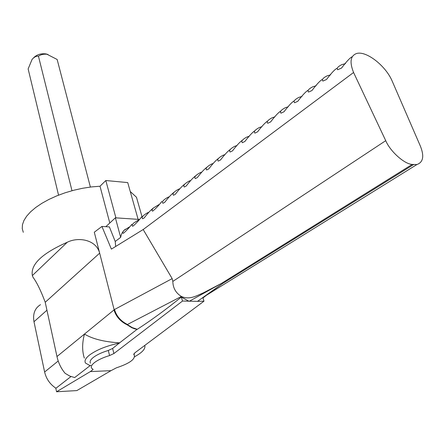 <?xml version="1.0" encoding="UTF-8"?>
<svg xmlns="http://www.w3.org/2000/svg" width="445" height="445" viewBox="0 0 445 445"><rect width="100%" height="100%" fill="white"/><g stroke="black" fill="none" stroke-linecap="round" stroke-linejoin="round"><path stroke-width="0.67" d="M345.509 63.635L341.888 64.608C337.883 66.566 336.476 68.274 337.655 69.731L341.521 68.096C346.577 61.421 350.126 57.644 352.173 56.765M330.602 74.866L327.153 75.839C323.07 77.869 321.652 79.611 322.892 81.057L326.519 79.488C331.469 72.936 335.013 69.181 337.149 68.219M316.106 85.79L312.835 86.753C308.68 88.861 307.245 90.63 308.541 92.065L311.945 90.552C316.745 84.216 320.244 80.489 322.441 79.371M302.016 96.42L298.912 97.366C294.69 99.541 293.244 101.338 294.584 102.756L297.783 101.31C302.466 95.124 305.938 91.425 308.196 90.207M288.31 106.761L285.373 107.69C281.084 109.926 279.627 111.745 281.001 113.152L284.01 111.762C288.577 105.738 292.015 102.066 294.334 100.748M274.971 116.829L272.19 117.741C267.857 120.028 266.383 121.874 267.784 123.271L270.616 121.936C275.055 116.078 278.459 112.44 280.823 111.016M261.988 126.636L259.363 127.52C254.979 129.862 253.494 131.726 254.913 133.111L257.583 131.831C261.905 126.135 265.27 122.531 267.673 121.007M249.345 136.187L246.869 137.043C242.447 139.435 240.951 141.315 242.375 142.689L244.9 141.46C249.111 135.92 252.437 132.343 254.879 130.741M237.029 145.493L234.699 146.322C230.243 148.758 228.73 150.655 230.16 152.018L232.546 150.838C236.651 145.443 239.938 141.899 242.419 140.214M225.037 154.565L222.839 155.366C218.35 157.841 216.826 159.755 218.261 161.107L220.514 159.972C224.519 154.71 227.773 151.2 230.282 149.448M213.339 163.41L211.28 164.177C206.764 166.691 205.223 168.622 206.652 169.962L208.794 168.872C212.699 163.738 215.92 160.261 218.462 158.448M201.941 172.037L200.005 172.771C195.466 175.319 193.914 177.26 195.338 178.595L197.369 177.549C201.179 172.538 204.366 169.094 206.936 167.22M190.822 180.453L189.008 181.154C184.453 183.735 182.884 185.687 184.302 187.011L186.227 186.01C189.948 181.109 193.102 177.7 195.7 175.775M179.947 188.686L178.25 189.359C173.678 191.967 172.098 193.925 173.5 195.244L175.33 194.281C178.973 189.481 182.105 186.099 184.725 184.135M169.339 196.723L167.754 197.358C163.17 199.994 161.574 201.969 162.965 203.276L164.706 202.347C168.266 197.658 171.364 194.309 174.006 192.301M158.987 204.566L153.369 208.015C151.801 209.812 151.573 210.841 152.68 211.114C155.789 208.633 158.832 205.406 161.813 201.435M148.875 212.232L147.501 212.799C142.901 215.48 141.276 217.471 142.634 218.768L144.213 217.911C147.618 213.416 150.655 210.129 153.336 208.049M139.001 219.713L133.595 223.095C131.987 224.931 131.726 225.982 132.821 226.238C135.764 223.813 138.723 220.659 141.688 216.787M129.339 226.983L124.183 230.271C122.598 232.062 122.319 233.085 123.343 233.33C126.124 231.005 128.961 227.996 131.848 224.297M46.808 54.151L45.707 53.884C40.845 53.367 36.852 54.629 33.731 57.672M90.379 187.05L57.149 59.474L46.948 54.251C43.56 53.945 40.729 54.59 38.448 56.181C36.29 55.953 34.17 57.021 32.084 59.391L28.141 68.936L58.556 195.155M55.77 388.107L56.56 391.767L76.835 390.588L111.005 370.657L90.335 371.586L93.139 369.445L91.637 368.215C90.719 366.68 91.687 364.778 94.54 362.525C98.095 359.855 103.101 357.535 109.57 355.555L108.313 350.454C101.861 352.429 96.865 354.754 93.328 357.435C90.485 359.705 89.523 361.618 90.446 363.181M84.333 358.108C82.047 351.066 82.086 343.045 84.461 334.05C92.41 338.94 104.119 341.871 119.583 342.856L112.624 348.446L113.903 353.547L182.5 301.048L181.326 297.076C166.18 309.353 151.511 320.094 137.31 329.294L132.21 327.587L127.298 324.555L181.388 296.459C189.898 300.336 197.241 295.274 203.259 292.921L221.521 283.37L412.209 164.416L416.876 164.561C423.245 162.286 424.397 156.106 420.336 146.021L391.967 80.606C385.175 65.154 365.579 50.218 356.3 53.617C350.399 55.97 349.492 62.267 353.575 72.502L385.732 140.67C390.137 151.328 404.505 164.194 412.209 164.416M90.925 365.212L90.252 365.734L85.49 363.059C84.222 360.901 85.54 358.247 89.445 355.093C96.682 349.77 106.744 345.754 119.627 343.034M45.223 302.266C40.868 290.652 36.796 282.325 33.013 277.28L32.352 275.555C30.399 264.491 42.041 253.389 67.278 242.247C78.626 236.556 96.354 239.811 99.658 253.155L45.223 302.266L56.971 356.534C58.417 363.009 61.143 368.61 65.148 373.338L69.798 376.092L74.682 377.56L90.046 365.684M413.522 164.594L222.8 283.398L197.491 301.348L203.971 301.187L134.807 352.868L133.884 354.626L134.273 355.088C135.397 359.243 129.439 363.487 116.418 367.82L111.005 370.657M136.888 329.205L134.757 328.877L131.831 327.731L126.903 324.689C120.334 321.418 116.023 316.49 113.976 309.904L114.565 309.781M126.903 324.689L126.753 324.116M56.56 391.767L90.335 371.586M40.495 304.675C34.838 308.19 32.669 313.875 33.987 321.735L44.622 372.014C46.269 378.945 50.051 384.352 55.97 388.235L70.961 376.57M136.949 329.434L119.583 342.856M108.313 350.454L112.624 348.446M109.57 355.555L113.903 353.547M144.753 345.437C145.738 348.713 142.367 352.468 134.646 356.706M197.491 301.348L182.5 301.048M115.694 246.463L115.222 241.485L109.381 226.9L101.922 226.449L111.389 249.117L143.179 229.531L172.165 278.615L114.499 309.525L57.127 356.412M38.448 56.181L71.99 190.716M115.906 217.855L105.815 180.525L127.726 182.584L138.122 219.352M105.815 180.525L100.008 186.233L91.509 186.911L82.72 188.252L73.853 190.221L65.131 192.785L56.76 195.872L48.95 199.416L41.886 203.315L35.728 207.476L30.622 211.798L26.661 216.175L23.93 220.509L22.456 224.703L22.25 228.652L23.29 232.296M109.798 223.006L100.008 186.233M101.922 226.449L94.296 232.218L114.154 309.759M114.537 309.67C116.462 315.983 120.534 320.795 126.742 324.105L127.298 324.555M188.641 301.087L181.326 297.076M203.971 301.187L202.959 297.877M138.161 203.181L136.465 197.235L130.251 191.517M139.229 219.424L115.389 217.822L105.832 226.689M172.165 278.615L172.832 281.407C172.966 287.998 175.82 293.016 181.388 296.459M189.253 301.293L221.521 283.37M222.8 283.398L206.291 295.347C203.465 297.655 202.297 298.406 202.792 297.61M115.222 241.485L120.662 237.363C121.29 233.842 122.853 231.133 125.357 229.231M115.389 217.822L120.662 237.363M353.575 72.502L143.179 229.531M133.795 354.059L133.973 354.726M44.622 372.014L58.223 360.984M33.987 321.735L46.964 310.187M32.352 275.555L67.278 242.247M385.732 140.67L172.832 281.407M133.928 353.758L134.273 355.088M46.53 54.068L47.982 54.49M133.773 354.198L133.884 354.626M136.465 197.235L142.055 216.81M416.876 164.561L206.291 295.347"/></g></svg>

